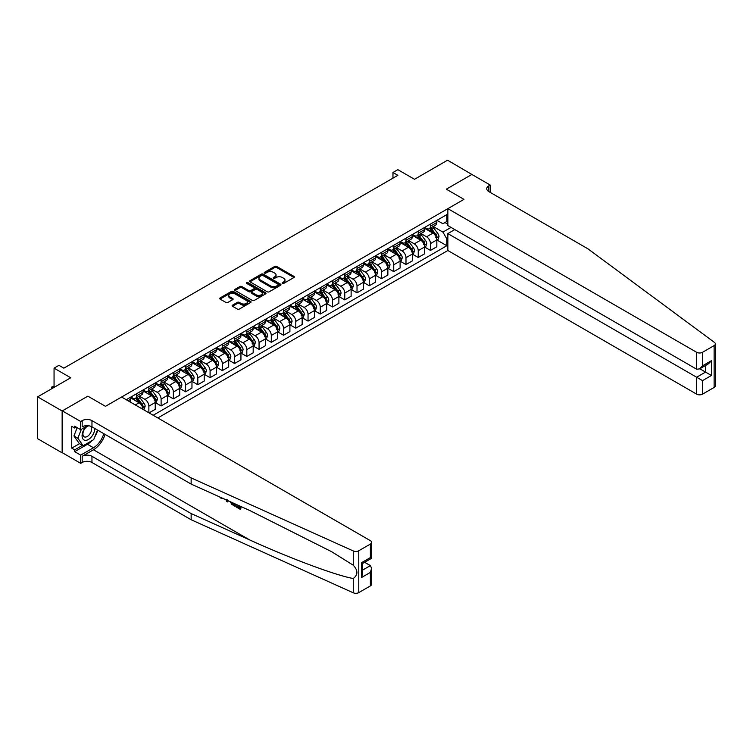 <?xml version="1.0" encoding="UTF-8"?>
<svg xmlns="http://www.w3.org/2000/svg" width="753" height="753" viewBox="0 0 753 753"><rect width="100%" height="100%" fill="white"/><g stroke="black" fill="none" stroke-linecap="round" stroke-linejoin="round"><path stroke-width="1.13" d="M282.403 283.41A0.951 0.546 0 0 0 283.749 283.41L293.962 277.509A1.355 0.781 0 0 0 294.367 276.953A1.355 0.781 0 0 0 293.962 276.398L276.662 266.411A1.355 0.781 0 0 0 274.732 266.411L264.519 272.304A0.951 0.546 0 0 0 265.865 273.085L267.193 272.322A4.349 2.513 0 0 1 273.339 272.322L274.779 273.151A4.349 2.513 0 0 1 276.059 274.93A4.349 2.513 0 0 1 274.779 276.709L273.461 277.471A0.951 0.546 0 0 0 274.807 278.243L276.125 277.481A4.349 2.513 0 0 1 282.281 277.481L283.721 278.318A4.349 2.513 0 0 1 285.001 280.088A4.349 2.513 0 0 1 283.721 281.867L282.403 282.629A0.951 0.546 0 0 0 282.403 283.41L282.403 282.629M232.526 305.153A1.355 0.781 0 0 0 232.131 305.709A1.355 0.781 0 0 0 232.526 306.264L237.383 309.069A1.355 0.781 0 0 0 239.303 309.069L250.655 302.518A1.355 0.781 0 0 0 251.05 301.962A1.355 0.781 0 0 0 250.655 301.407L233.345 291.411A1.355 0.781 0 0 0 231.425 291.411L220.074 297.962A1.355 0.781 0 0 0 219.678 298.517A1.355 0.781 0 0 0 220.074 299.073L225.947 302.461A1.355 0.781 0 0 0 227.867 302.461L232.724 299.656A1.355 0.781 0 0 0 233.119 299.101A1.355 0.781 0 0 0 232.724 298.546L229.816 296.87A3.633 2.099 0 0 1 228.752 295.383A3.633 2.099 0 0 1 230.992 293.444A3.633 2.099 0 0 1 234.955 293.896L246.353 300.475A3.633 2.099 0 0 1 247.417 301.962A3.633 2.099 0 0 1 245.167 303.901A3.633 2.099 0 0 1 241.205 303.45L239.303 302.348A1.355 0.781 0 0 0 237.383 302.348L232.526 305.153L232.526 306.264L237.383 303.478L237.383 302.348M472.056 174.564L447.564 160.201L414.508 179.28L397.857 169.67L392.962 172.493L397.857 175.327L63.854 368.161L58.95 365.337L54.056 368.161L54.056 387.39M62.141 410.997L62.141 452.845L62.33 410.884L87.847 396.153L62.141 410.997L37.65 396.859L70.707 377.771L54.056 368.161M472.056 174.338L446.341 189.182L463.97 199.357L105.476 406.328L87.847 396.153L105.476 406.328L121.591 397.029L370.382 540.663A4.16 2.4 0 0 1 371.596 542.367A4.16 2.4 0 0 1 370.382 544.061L358.776 550.763L358.776 592.611A4.16 2.4 180 0 1 353.279 592.799L191.14 519.749L91.96 462.483A6.928 4 0 0 0 82.171 462.483L80.703 463.34L62.33 452.732M267.287 291.806A1.355 0.781 0 0 0 269.207 291.806L280.549 285.255A1.355 0.781 0 0 0 280.954 284.7A1.355 0.781 0 0 0 280.549 284.145L263.249 274.148A1.355 0.781 0 0 0 261.319 274.148L249.977 280.7A1.355 0.781 0 0 0 249.582 281.255A1.355 0.781 0 0 0 249.977 281.81L267.287 291.806M247.04 283.617A0.951 0.546 0 0 1 248.01 283.749L248.01 282.62L265.602 292.776A1.355 0.781 0 0 1 265.997 293.331A1.355 0.781 0 0 1 265.602 293.886L254.26 300.438A1.355 0.781 0 0 1 252.33 300.438L235.03 290.442L235.03 289.331A1.355 0.781 0 0 0 234.635 289.886A1.355 0.781 0 0 0 235.03 290.442M235.03 289.331L239.887 286.526A1.355 0.781 0 0 1 241.807 286.526L248.829 290.583A1.355 0.781 0 0 0 250.749 290.583L253.968 288.719A1.355 0.781 0 0 0 254.363 288.164A1.355 0.781 0 0 0 253.968 287.608L246.664 283.392A0.951 0.546 0 0 1 248.01 282.62M62.141 452.845L37.65 438.707L37.65 396.859M157.838 417.953L447.856 250.504L696.647 394.148L696.647 377.234L705.561 372.095L705.561 365.469M436.985 220.309L442.915 223.735L446.83 221.467L446.83 214.624L126.24 399.721M446.83 221.467L447.856 220.874M447.856 238.296L446.83 238.889L442.915 232.103L433.173 226.474M436.985 240.047L446.83 245.732L446.83 238.889M446.83 245.732L153.179 415.27M392.962 172.493L392.962 178.15M444.967 222.54L447.856 224.215M442.915 232.103L451.047 227.406M142.995 409.387A5.544 3.2 -120 0 0 139.079 402.77L130.749 397.961M148.868 412.776L148.868 406.159A5.544 3.2 -120 0 0 144.953 399.372L139.324 396.125M149.066 412.889L155.24 409.331L155.24 402.488A5.544 3.2 -120 0 0 151.315 395.702L142.995 390.892M155.382 402.629L161.114 405.933L161.114 399.09A5.544 3.2 -120 0 0 157.198 392.304L151.569 389.056M161.114 405.933L167.486 402.262L167.486 395.419A5.544 3.2 -120 0 0 163.561 388.633L155.24 383.823M167.627 395.56L173.359 398.864L173.359 392.021A5.544 3.2 -120 0 0 169.444 385.235L163.815 381.987M173.359 398.864L179.722 395.193L179.722 388.35A5.544 3.2 -120 0 0 175.807 381.564L167.486 376.754M179.873 388.492L185.605 391.795L185.605 384.952A5.544 3.2 -120 0 0 181.68 378.166L176.061 374.919M185.605 391.795L191.968 388.124L191.968 381.282A5.544 3.2 -120 0 0 188.052 374.495L179.722 369.685M192.119 381.423L197.841 384.727L197.841 377.884A5.544 3.2 -120 0 0 193.926 371.097L188.306 367.85M197.841 384.727L204.214 381.056L204.214 374.213A5.544 3.2 -120 0 0 200.298 367.426L191.968 362.617M204.355 374.354L210.087 377.658L210.087 370.815A5.544 3.2 -120 0 0 206.171 364.028L200.543 360.781M210.087 377.658L216.459 373.987L216.459 367.144A5.544 3.2 -120 0 0 212.534 360.358L204.214 355.548M216.6 367.285L222.333 370.589L222.333 363.746A5.544 3.2 -120 0 0 218.417 356.96L212.788 353.712M222.333 370.589L228.696 366.918L228.696 360.075A5.544 3.2 -120 0 0 224.78 353.289L216.459 348.479M228.846 360.216L234.578 363.52L234.578 356.677A5.544 3.2 -120 0 0 230.663 349.891L225.034 346.644M234.578 363.52L240.941 359.849L240.941 353.006A5.544 3.2 -120 0 0 237.026 346.22L228.696 341.41M241.092 353.148L246.824 356.451L246.824 349.608A5.544 3.2 -120 0 0 242.899 342.822L237.28 339.575M246.824 356.451L253.187 352.781L253.187 345.938A5.544 3.2 -120 0 0 249.271 339.151L240.941 334.341M253.337 346.079L259.06 349.383L259.06 342.54A5.544 3.2 -120 0 0 255.145 335.753L249.516 332.506M259.06 349.383L265.433 345.712L265.433 338.869A5.544 3.2 -120 0 0 261.517 332.082L253.187 327.273M265.574 339.01L271.306 342.314L271.306 335.471A5.544 3.2 -120 0 0 267.39 328.685L261.762 325.437M271.306 342.314L277.678 338.643L277.678 331.8A5.544 3.2 -120 0 0 273.753 325.014L265.433 320.204M277.819 331.941L283.552 335.245L283.552 328.402A5.544 3.2 -120 0 0 279.636 321.616L274.007 318.368M283.552 335.245L289.914 331.574L289.914 324.731A5.544 3.2 -120 0 0 285.999 317.945L277.678 313.135M290.065 324.872L295.797 328.176L295.797 321.333A5.544 3.2 -120 0 0 291.872 314.547L286.253 311.3M295.797 328.176L302.16 324.505L302.16 317.662A5.544 3.2 -120 0 0 298.244 310.876L289.914 306.066M302.311 317.804L308.043 321.107L308.043 314.265A5.544 3.2 -120 0 0 304.118 307.478L298.499 304.231M308.043 321.107L314.406 317.437L314.406 310.594A5.544 3.2 -120 0 0 310.49 303.807L302.16 298.997M314.556 310.735L320.279 314.039L320.279 307.196A5.544 3.2 -120 0 0 316.364 300.409L310.735 297.162M320.279 314.039L326.651 310.368L326.651 303.525A5.544 3.2 -120 0 0 322.726 296.738L314.406 291.929M326.793 303.666L332.525 306.97L332.525 300.127A5.544 3.2 -120 0 0 328.609 293.341L322.981 290.093M332.525 306.97L338.888 303.299L338.888 296.456A5.544 3.2 -120 0 0 334.972 289.67L326.651 284.86M339.038 296.597L344.77 299.901L344.77 293.058A5.544 3.2 -120 0 0 340.855 286.272L335.226 283.024M344.77 299.901L351.133 296.23L351.133 289.387A5.544 3.2 -120 0 0 347.218 282.601L338.888 277.791M351.284 289.529L357.016 292.832L357.016 285.989A5.544 3.2 -120 0 0 353.091 279.203L347.472 275.956M357.016 292.832L363.379 289.161L363.379 282.319A5.544 3.2 -120 0 0 359.463 275.532L351.133 270.722M363.53 282.46L369.252 285.764L369.252 278.921A5.544 3.2 -120 0 0 365.337 272.134L359.718 268.887M369.252 285.764L375.625 282.093L375.625 275.25A5.544 3.2 -120 0 0 371.709 268.463L363.379 263.654M375.766 275.391L381.498 278.695L381.498 271.852A5.544 3.2 -120 0 0 377.582 265.065L371.954 261.818M381.498 278.695L387.87 275.024L387.87 268.181A5.544 3.2 -120 0 0 383.945 261.395L375.625 256.585M388.011 268.322L393.744 271.626L393.744 264.783A5.544 3.2 -120 0 0 389.828 257.997L384.199 254.749M393.744 271.626L400.107 267.955L400.107 261.112A5.544 3.2 -120 0 0 396.191 254.326L387.87 249.516M400.257 261.253L405.989 264.557L405.989 257.714A5.544 3.2 -120 0 0 402.074 250.928L396.445 247.681M405.989 264.557L412.352 260.886L412.352 254.043A5.544 3.2 -120 0 0 408.437 247.257L400.107 242.447M412.503 254.185L418.235 257.488L418.235 250.645A5.544 3.2 -120 0 0 414.31 243.859L408.691 240.612M418.235 257.488L424.598 253.817L424.598 246.975A5.544 3.2 -120 0 0 420.682 240.188L412.352 235.378M424.748 247.116L430.471 250.42L430.471 243.577A5.544 3.2 -120 0 0 426.556 236.79L420.927 233.543M430.471 250.42L436.844 246.749L436.844 239.906A5.544 3.2 -120 0 0 432.919 233.119L424.598 228.31M424.748 227.378L426.556 228.423A5.544 3.2 -120 0 0 429.323 228.696A5.544 3.2 -120 0 0 430.471 226.164L430.471 224.074M412.503 234.447L414.31 235.491A5.544 3.2 -120 0 0 417.087 235.764A5.544 3.2 -120 0 0 418.235 233.232L418.235 231.143M400.257 241.515L402.074 242.56A5.544 3.2 -120 0 0 404.841 242.833A5.544 3.2 -120 0 0 405.989 240.301L405.989 238.212M388.011 248.584L389.828 249.629A5.544 3.2 -120 0 0 392.595 249.902A5.544 3.2 -120 0 0 393.744 247.37L393.744 245.28M375.766 255.653L377.582 256.698A5.544 3.2 -120 0 0 380.35 256.971A5.544 3.2 -120 0 0 381.498 254.439L381.498 252.349M363.53 262.722L365.337 263.766A5.544 3.2 -120 0 0 368.113 264.039A5.544 3.2 -120 0 0 369.252 261.507L369.252 259.418M351.284 269.79L353.091 270.835A5.544 3.2 -120 0 0 355.868 271.108A5.544 3.2 -120 0 0 357.016 268.576L357.016 266.487M339.038 276.859L340.855 277.904A5.544 3.2 -120 0 0 343.622 278.177A5.544 3.2 -120 0 0 344.77 275.645L344.77 273.555M326.793 283.928L328.609 284.973A5.544 3.2 -120 0 0 331.376 285.246A5.544 3.2 -120 0 0 332.525 282.714L332.525 280.624M314.556 290.997L316.364 292.042A5.544 3.2 -120 0 0 319.131 292.315A5.544 3.2 -120 0 0 320.279 289.783L320.279 287.693M302.311 298.066L304.118 299.11A5.544 3.2 -120 0 0 306.895 299.383A5.544 3.2 -120 0 0 308.043 296.851L308.043 294.762M290.065 305.134L291.872 306.179A5.544 3.2 -120 0 0 294.649 306.452A5.544 3.2 -120 0 0 295.797 303.92L295.797 301.831M277.819 312.203L279.636 313.248A5.544 3.2 -120 0 0 282.403 313.521A5.544 3.2 -120 0 0 283.552 310.989L283.552 308.899M265.574 319.272L267.39 320.317A5.544 3.2 -120 0 0 270.158 320.59A5.544 3.2 -120 0 0 271.306 318.058L271.306 315.968M253.337 326.341L255.145 327.386A5.544 3.2 -120 0 0 257.912 327.659A5.544 3.2 -120 0 0 259.06 325.127L259.06 323.037M241.092 333.41L242.899 334.454A5.544 3.2 -120 0 0 245.676 334.727A5.544 3.2 -120 0 0 246.824 332.195L246.824 330.106M228.846 340.478L230.663 341.523A5.544 3.2 -120 0 0 233.43 341.796A5.544 3.2 -120 0 0 234.578 339.264L234.578 337.175M216.6 347.547L218.417 348.592A5.544 3.2 -120 0 0 221.184 348.865A5.544 3.2 -120 0 0 222.333 346.333L222.333 344.243M204.355 354.616L206.171 355.661A5.544 3.2 -120 0 0 208.939 355.934A5.544 3.2 -120 0 0 210.087 353.402L210.087 351.312M192.119 361.685L193.926 362.73A5.544 3.2 -120 0 0 196.702 363.002A5.544 3.2 -120 0 0 197.841 360.471L197.841 358.381M179.873 368.754L181.68 369.798A5.544 3.2 -120 0 0 184.457 370.071A5.544 3.2 -120 0 0 185.605 367.539L185.605 365.45M167.627 375.822L169.444 376.867A5.544 3.2 -120 0 0 172.211 377.14A5.544 3.2 -120 0 0 173.359 374.608L173.359 372.519M155.382 382.891L157.198 383.936A5.544 3.2 -120 0 0 159.965 384.209A5.544 3.2 -120 0 0 161.114 381.677L161.114 379.587M143.145 389.96L144.953 391.005A5.544 3.2 -120 0 0 147.72 391.278A5.544 3.2 -120 0 0 148.868 388.746L148.868 386.656M130.9 397.029L132.707 398.073A5.544 3.2 -120 0 0 135.484 398.346A5.544 3.2 -120 0 0 136.632 395.814L136.632 393.725M429.323 228.696L435.695 225.025A5.544 3.2 -120 0 0 436.844 222.483L436.844 220.394M417.087 235.764L423.45 232.093A5.544 3.2 -120 0 0 424.598 229.552L424.598 227.462M404.841 242.833L411.204 239.162A5.544 3.2 -120 0 0 412.352 236.621L412.352 234.531M392.595 249.902L398.958 246.231A5.544 3.2 -120 0 0 400.107 243.69L400.107 241.6M380.35 256.971L386.722 253.3A5.544 3.2 -120 0 0 387.87 250.758L387.87 248.669M368.113 264.039L374.476 260.369A5.544 3.2 -120 0 0 375.625 257.827L375.625 255.738M355.868 271.108L362.231 267.437A5.544 3.2 -120 0 0 363.379 264.896L363.379 262.806M343.622 278.177L349.985 274.506A5.544 3.2 -120 0 0 351.133 271.965L351.133 269.875M331.376 285.246L337.749 281.575A5.544 3.2 -120 0 0 338.888 279.034L338.888 276.944M319.131 292.315L325.503 288.644A5.544 3.2 -120 0 0 326.651 286.102L326.651 284.013M306.895 299.383L313.257 295.713A5.544 3.2 -120 0 0 314.406 293.171L314.406 291.082M294.649 306.452L301.012 302.781A5.544 3.2 -120 0 0 302.16 300.24L302.16 298.15M282.403 313.521L288.766 309.85A5.544 3.2 -120 0 0 289.914 307.309L289.914 305.219M270.158 320.59L276.53 316.919A5.544 3.2 -120 0 0 277.678 314.377L277.678 312.288M257.912 327.659L264.284 323.988A5.544 3.2 -120 0 0 265.433 321.446L265.433 319.357M245.676 334.727L252.039 331.056A5.544 3.2 -120 0 0 253.187 328.515L253.187 326.425M233.43 341.796L239.793 338.125A5.544 3.2 -120 0 0 240.941 335.584L240.941 333.494M221.184 348.865L227.557 345.194A5.544 3.2 -120 0 0 228.696 342.653L228.696 340.563M208.939 355.934L215.311 352.263A5.544 3.2 -120 0 0 216.459 349.721L216.459 347.632M196.702 363.002L203.065 359.332A5.544 3.2 -120 0 0 204.214 356.79L204.214 354.701M184.457 370.071L190.82 366.4A5.544 3.2 -120 0 0 191.968 363.859L191.968 361.769M172.211 377.14L178.574 373.469A5.544 3.2 -120 0 0 179.722 370.928L179.722 368.838M159.965 384.209L166.338 380.538A5.544 3.2 -120 0 0 167.486 377.997L167.486 375.907M147.72 391.278L154.092 387.607A5.544 3.2 -120 0 0 155.24 385.065L155.24 382.976M135.484 398.346L141.846 394.676A5.544 3.2 -120 0 0 142.995 392.134L142.995 390.045M129.676 401.697A5.544 3.2 -120 0 0 130.749 399.203L130.749 397.113M282.78 283.542L283.721 282.996A4.349 2.513 0 0 0 285.001 281.227L285.001 280.088M276.059 274.93L276.059 276.059A4.349 2.513 0 0 1 274.779 277.838L273.838 278.384M293.962 276.398L293.962 277.509L276.662 267.541A1.355 0.781 0 0 0 274.732 267.541L264.905 273.217M280.549 284.145L280.549 285.255L263.249 275.287A1.355 0.781 0 0 0 261.319 275.287L249.996 281.82L249.977 280.7M278.149 285.086A0.951 0.546 0 0 0 278.149 284.314L262.957 275.542A0.951 0.546 0 0 0 261.611 275.542L260.218 276.342A4.349 2.513 0 0 0 258.947 278.121A4.349 2.513 0 0 0 260.218 279.9L270.6 285.895A4.349 2.513 0 0 0 276.756 285.895L278.149 285.086L278.149 286.215A0.951 0.546 0 0 0 278.431 285.829L278.431 284.7M258.947 278.121L258.947 279.25A4.349 2.513 0 0 0 260.218 281.029L260.218 279.9M278.149 286.215L276.756 287.025A4.349 2.513 0 0 1 270.6 287.025L260.218 281.029M235.049 290.451L239.887 287.665L239.887 286.526M254.363 288.164L254.363 289.303A1.355 0.781 0 0 1 253.968 289.858L250.749 291.712A1.355 0.781 0 0 1 248.829 291.712L241.807 287.665A1.355 0.781 0 0 0 239.887 287.665M248.01 283.749L265.583 293.896M256.105 294.79A3.633 2.099 0 0 0 260.067 295.242A3.633 2.099 0 0 0 262.317 293.303A3.633 2.099 0 0 0 261.253 291.816L257.234 289.5A1.355 0.781 0 0 0 255.314 289.5L252.095 291.364A1.355 0.781 0 0 0 251.7 291.919A1.355 0.781 0 0 0 252.095 292.475L256.105 294.79L256.105 295.92A3.633 2.099 0 0 0 260.067 296.371A3.633 2.099 0 0 0 262.317 294.432L262.317 293.303M251.7 291.919L251.7 293.049A1.355 0.781 0 0 0 252.095 293.604L252.095 292.475M256.105 295.92L252.095 293.604M247.417 301.962L247.417 303.092A3.633 2.099 0 0 1 245.167 305.031A3.633 2.099 0 0 1 241.205 304.579L239.303 303.478A1.355 0.781 0 0 0 237.383 303.478M228.752 295.383L228.752 296.513A3.633 2.099 0 0 0 229.816 298L229.816 296.87M232.724 298.546L232.724 299.656L229.816 298M250.655 301.407L250.655 302.518L233.345 292.55A1.355 0.781 0 0 0 231.425 292.55L220.092 299.082M436.844 240.132L438.02 239.454L438.999 236.621A3.671 2.118 -120 0 0 437.822 233.496L433.822 228.159A10.598 6.118 -120 0 0 432.664 226.775M428.683 230.672A10.598 6.118 -120 0 0 426.518 228.404M435.836 237.459L437.013 236.781A3.671 2.118 -120 0 0 435.959 234.569L431.958 229.232A10.598 6.118 -120 0 0 430.801 227.848M429.822 228.413A8.801 5.083 60 0 1 431.262 230.06L434.65 234.578M429.634 228.526A10.598 6.118 60 0 1 430.782 229.91L433.446 233.458M715.35 343.905L715.35 385.752A4.16 2.4 180 0 1 714.136 387.447L714.136 345.599A4.16 2.4 0 0 0 715.35 343.905A4.16 2.4 0 0 0 714.465 342.427L587.924 248.81L488.753 191.554A6.928 4 180 0 1 486.73 188.73A6.928 4 180 0 1 488.753 185.897L490.222 185.05L471.858 174.451L446.341 189.182L463.97 199.357L447.856 208.656L447.856 225.571L696.647 369.205L696.647 352.3A4.16 2.4 0 0 0 702.53 352.3L714.136 345.599M454.812 229.58L447.856 233.599L702.53 380.632L702.53 394.148L714.136 387.447M447.856 233.599L447.856 250.504M490.222 185.05L490.222 192.401M447.856 208.656L696.647 352.3M702.53 394.148A4.16 2.4 180 0 1 696.647 394.148M699.829 368.782L711.444 375.483L702.53 380.632M702.53 352.3L702.53 365.817L699.593 368.914L696.647 369.205M702.53 365.817L711.444 360.668L708.507 363.774L699.593 368.914M239.454 507.428L236.724 505.847L236.141 506.185L239.454 508.096L239.454 506.007L238.277 505.329M240.282 506.232L240.282 509.357L240.725 509.103A18.044 10.42 120 0 0 241.035 506.571M234.861 503.795L234.861 506.232L235.303 505.978A18.044 10.42 120 0 0 235.567 504.105M191.14 519.749L191.14 513.555L91.96 456.299A6.928 4 0 0 0 82.171 456.299L93.485 449.767A18.044 10.42 120 0 0 105.1 434.415M191.14 513.555L249.572 539.882C290.649 558.566 336.007 575.461 353.279 578.52C358.089 574.868 358.089 570.445 353.279 565.239L331.734 551.751L249.572 510.421L191.14 484.085L91.96 426.829A6.928 4 0 0 0 82.171 426.829L82.171 420.635L80.703 421.492L62.33 410.884M227.99 500.698L227.453 501.95L228.375 500.867M191.14 484.085L191.14 477.901L91.96 420.635A6.928 4 0 0 0 82.171 420.635M370.382 585.909L370.382 572.393L371.596 568.299L371.596 584.215A4.16 2.4 180 0 1 370.382 585.909L358.776 592.611M353.279 565.239L353.279 550.951L191.14 477.901M91.772 440.769A15.587 8.998 -60 0 1 87.461 444.279L74.679 451.659L74.679 449.852L82.463 445.352M76.241 427.111L74.679 428.024L71.733 426.32L71.733 448.148L74.679 449.852M74.679 428.024L74.679 426.207L80.703 429.69L80.703 421.492M80.703 463.34L80.703 455.132L93.485 447.753A15.587 8.998 120 0 0 103.773 433.653M74.679 451.659L80.703 455.132M364.65 562.293L370.382 565.607L371.596 568.299M87.649 425.671L80.703 429.69M353.279 550.951A4.16 2.4 0 0 0 358.776 550.763M97.749 430.17A15.587 8.998 -60 0 1 94.869 436.693M71.733 448.148L79.526 443.658M370.382 572.393L361.468 577.542L362.682 573.447L362.682 563.423L371.596 558.284L371.596 542.367M361.468 577.542L361.468 562.726C363.059 563.639 363.059 563.639 361.468 562.726L370.382 557.578C371.973 558.491 371.973 558.491 370.382 557.578L370.382 544.061M221.137 497.611L221.73 497.874M223.208 498.542L221.156 498.401L219.622 496.924M227.453 501.95L226.521 501.413L226.069 499.832M226.559 499.305L226.992 500.896L227.387 499.879M234.861 506.232L231.811 504.369L230.239 501.705M231.049 502.072L231.868 503.578L234.032 504.971L234.032 503.418M231.868 503.578L232.47 503.23L233.421 503.945L232.837 504.275M234.032 504.294L233.421 503.945M240.282 509.357L236.141 506.967L236.141 506.185M424.598 247.2L425.774 246.523L426.753 243.69A3.671 2.118 -120 0 0 425.577 240.565L421.576 235.228A10.598 6.118 -120 0 0 420.419 233.844M416.437 237.741A10.598 6.118 -120 0 0 414.272 235.473M423.591 244.527L424.767 243.85A3.671 2.118 -120 0 0 423.723 241.638L419.713 236.301A10.598 6.118 -120 0 0 418.564 234.917M417.576 235.482A8.801 5.083 60 0 1 419.016 237.129L422.405 241.647M417.388 235.595A10.598 6.118 60 0 1 418.546 236.979L421.2 240.527M412.352 254.269L413.529 253.592L414.508 250.758A3.671 2.118 -120 0 0 413.341 247.633L409.331 242.297A10.598 6.118 -120 0 0 408.182 240.913M404.201 244.81A10.598 6.118 -120 0 0 402.027 242.541M411.354 251.596L412.531 250.918A3.671 2.118 -120 0 0 411.477 248.706L407.477 243.37A10.598 6.118 -120 0 0 406.319 241.986M405.33 242.551A8.801 5.083 60 0 1 406.771 244.198L410.159 248.716M405.142 242.664A10.598 6.118 60 0 1 406.3 244.047L408.964 247.596M400.107 261.338L401.283 260.66L402.262 257.827A3.671 2.118 -120 0 0 401.095 254.702L397.095 249.365A10.598 6.118 -120 0 0 395.937 247.982M391.955 251.879A10.598 6.118 -120 0 0 389.781 249.61M399.109 258.665L400.285 257.987A3.671 2.118 -120 0 0 399.231 255.775L395.231 250.438A10.598 6.118 -120 0 0 394.073 249.055M393.085 249.619A8.801 5.083 60 0 1 394.534 251.267L397.923 255.785M392.897 249.732A10.598 6.118 60 0 1 394.054 251.116L396.718 254.665M387.87 268.407L389.037 267.729L390.026 264.896A3.671 2.118 -120 0 0 388.849 261.771L384.849 256.434A10.598 6.118 -120 0 0 383.691 255.051M379.71 258.947A10.598 6.118 -120 0 0 377.545 256.679M386.863 265.734L388.04 265.056A3.671 2.118 -120 0 0 386.986 262.844L382.985 257.507A10.598 6.118 -120 0 0 381.827 256.124M380.849 256.688A8.801 5.083 60 0 1 382.289 258.335L385.677 262.853M380.651 256.801A10.598 6.118 60 0 1 381.809 258.185L384.472 261.733M86.237 426.49A9.008 5.196 120 0 0 82.096 435.159A9.008 5.196 120 0 0 85.249 440.326A9.008 5.196 120 0 0 94.803 428.476M89.052 425.831A6.165 3.558 120 0 0 83.687 430.669A6.165 3.558 120 0 0 84.195 436.787A6.165 3.558 120 0 0 85.098 437.069A6.165 3.558 120 0 0 90.689 432.608A6.165 3.558 120 0 0 90.464 426.17M97.466 430.01L93.72 439.639L83.15 445.748L79.234 443.489L73.945 435.959L77.173 427.648M83.15 445.748L77.86 438.227L81.315 429.332M73.945 435.959L77.86 438.227M375.625 275.476L376.801 274.798L377.78 271.965A3.671 2.118 -120 0 0 376.604 268.84L372.603 263.503A10.598 6.118 -120 0 0 371.445 262.119M367.464 266.016A10.598 6.118 -120 0 0 365.299 263.748M374.618 272.802L375.794 272.125A3.671 2.118 -120 0 0 374.749 269.922L370.74 264.576A10.598 6.118 -120 0 0 369.591 263.192M368.603 263.757A8.801 5.083 60 0 1 370.043 265.404L373.432 269.922M368.415 263.87A10.598 6.118 60 0 1 369.563 265.254L372.227 268.802M363.379 282.544L364.556 281.867L365.534 279.034A3.671 2.118 -120 0 0 364.358 275.909L360.358 270.572A10.598 6.118 -120 0 0 359.2 269.188M355.228 273.085A10.598 6.118 -120 0 0 353.053 270.816M362.381 279.871L363.548 279.194A3.671 2.118 -120 0 0 362.504 276.991L358.503 271.645A10.598 6.118 -120 0 0 357.346 270.261M356.357 270.826A8.801 5.083 60 0 1 357.797 272.473L361.186 276.991M356.169 270.939A10.598 6.118 60 0 1 357.327 272.322L359.981 275.871M351.133 289.613L352.31 288.936L353.289 286.102A3.671 2.118 -120 0 0 352.122 282.977L348.121 277.641A10.598 6.118 -120 0 0 346.964 276.257M342.982 280.154A10.598 6.118 -120 0 0 340.808 277.885M350.136 286.94L351.312 286.262A3.671 2.118 -120 0 0 350.258 284.06L346.258 278.714A10.598 6.118 -120 0 0 345.1 277.33M344.112 277.895A8.801 5.083 60 0 1 345.561 279.542L348.94 284.06M343.923 278.008A10.598 6.118 60 0 1 345.081 279.391L347.745 282.94M338.888 296.682L340.064 296.004L341.043 293.171A3.671 2.118 -120 0 0 339.876 290.046L335.876 284.709A10.598 6.118 -120 0 0 334.718 283.326M330.736 287.222A10.598 6.118 -120 0 0 328.572 284.954M337.89 294.009L339.066 293.331A3.671 2.118 -120 0 0 338.012 291.129L334.012 285.782A10.598 6.118 -120 0 0 332.854 284.399M331.866 284.963A8.801 5.083 60 0 1 333.315 286.611L336.704 291.129M331.678 285.076A10.598 6.118 60 0 1 332.835 286.46L335.499 290.009M326.651 303.751L327.828 303.073L328.807 300.24A3.671 2.118 -120 0 0 327.63 297.115L323.63 291.778A10.598 6.118 -120 0 0 322.472 290.394M318.491 294.291A10.598 6.118 -120 0 0 316.326 292.023M325.644 301.078L326.821 300.4A3.671 2.118 -120 0 0 325.767 298.197L321.766 292.851A10.598 6.118 -120 0 0 320.609 291.467M319.63 292.032A8.801 5.083 60 0 1 321.07 293.679L324.458 298.197M319.432 292.145A10.598 6.118 60 0 1 320.59 293.529L323.253 297.077M314.406 310.82L315.582 310.142L316.561 307.309A3.671 2.118 -120 0 0 315.385 304.184L311.384 298.847A10.598 6.118 -120 0 0 310.227 297.463M306.245 301.36A10.598 6.118 -120 0 0 304.08 299.092M313.399 308.146L314.575 307.469A3.671 2.118 -120 0 0 313.53 305.266L309.521 299.92A10.598 6.118 -120 0 0 308.372 298.536M307.384 299.101A8.801 5.083 60 0 1 308.824 300.748L312.213 305.266M307.196 299.214A10.598 6.118 60 0 1 308.354 300.598L311.008 304.146M302.16 317.888L303.337 317.211L304.316 314.377A3.671 2.118 -120 0 0 303.148 311.253L299.139 305.916A10.598 6.118 -120 0 0 297.99 304.532M294.009 308.429A10.598 6.118 -120 0 0 291.835 306.16M301.162 315.215L302.329 314.538A3.671 2.118 -120 0 0 301.285 312.335L297.284 306.989A10.598 6.118 -120 0 0 296.127 305.605M295.138 306.17A8.801 5.083 60 0 1 296.578 307.817L299.967 312.335M294.95 306.283A10.598 6.118 60 0 1 296.108 307.666L298.762 311.215M289.914 324.957L291.091 324.279L292.07 321.446A3.671 2.118 -120 0 0 290.903 318.321L286.902 312.984A10.598 6.118 -120 0 0 285.745 311.601M281.763 315.498A10.598 6.118 -120 0 0 279.589 313.229M288.917 322.284L290.093 321.606A3.671 2.118 -120 0 0 289.039 319.404L285.039 314.057A10.598 6.118 -120 0 0 283.881 312.674M282.893 313.239A8.801 5.083 60 0 1 284.342 314.886L287.721 319.404M282.704 313.352A10.598 6.118 60 0 1 283.862 314.735L286.526 318.284M277.678 332.026L278.845 331.348L279.824 328.515A3.671 2.118 -120 0 0 278.657 325.39L274.657 320.053A10.598 6.118 -120 0 0 273.499 318.67M269.518 322.566A10.598 6.118 -120 0 0 267.353 320.298M276.671 329.353L277.848 328.675A3.671 2.118 -120 0 0 276.793 326.473L272.793 321.126A10.598 6.118 -120 0 0 271.635 319.743M270.647 320.307A8.801 5.083 60 0 1 272.097 321.955L275.485 326.473M270.459 320.42A10.598 6.118 60 0 1 271.617 321.804L274.28 325.352M265.433 339.095L266.609 338.417L267.588 335.584A3.671 2.118 -120 0 0 266.411 332.459L262.411 327.122A10.598 6.118 -120 0 0 261.253 325.738M257.272 329.635A10.598 6.118 -120 0 0 255.107 327.367M264.425 336.422L265.602 335.744A3.671 2.118 -120 0 0 264.548 333.541L260.547 328.195A10.598 6.118 -120 0 0 259.39 326.811M258.411 327.376A8.801 5.083 60 0 1 259.851 329.023L263.239 333.541M258.223 327.489A10.598 6.118 60 0 1 259.371 328.873L262.035 332.421M253.187 346.164L254.363 345.486L255.342 342.653A3.671 2.118 -120 0 0 254.166 339.528L250.165 334.191A10.598 6.118 -120 0 0 249.008 332.807M245.036 336.704A10.598 6.118 -120 0 0 242.861 334.436M252.18 343.49L253.356 342.813A3.671 2.118 -120 0 0 252.311 340.61L248.311 335.264A10.598 6.118 -120 0 0 247.153 333.88M246.165 334.445A8.801 5.083 60 0 1 247.605 336.092L250.994 340.61M245.977 334.558A10.598 6.118 60 0 1 247.135 335.942L249.789 339.49M240.941 353.232L242.118 352.555L243.097 349.721A3.671 2.118 -120 0 0 241.929 346.596L237.92 341.26A10.598 6.118 -120 0 0 236.771 339.876M232.79 343.773A10.598 6.118 -120 0 0 230.616 341.504M239.943 350.559L241.12 349.881A3.671 2.118 -120 0 0 240.066 347.679L236.066 342.333A10.598 6.118 -120 0 0 234.908 340.949M233.919 341.514A8.801 5.083 60 0 1 235.369 343.161L238.748 347.679M233.731 341.627A10.598 6.118 60 0 1 234.889 343.01L237.553 346.559M228.696 360.301L229.872 359.623L230.851 356.79A3.671 2.118 -120 0 0 229.684 353.665L225.684 348.328A10.598 6.118 -120 0 0 224.526 346.945M220.544 350.842A10.598 6.118 -120 0 0 218.37 348.573M227.698 357.628L228.874 356.95A3.671 2.118 -120 0 0 227.82 354.748L223.82 349.401A10.598 6.118 -120 0 0 222.662 348.018M221.674 348.583A8.801 5.083 60 0 1 223.123 350.23L226.512 354.748M221.486 348.695A10.598 6.118 60 0 1 222.643 350.079L225.307 353.628M216.459 367.37L217.636 366.692L218.615 363.859A3.671 2.118 -120 0 0 217.438 360.734L213.438 355.397A10.598 6.118 -120 0 0 212.28 354.014M208.299 357.91A10.598 6.118 -120 0 0 206.134 355.642M215.452 364.697L216.629 364.019A3.671 2.118 -120 0 0 215.574 361.816L211.574 356.47A10.598 6.118 -120 0 0 210.416 355.087M209.438 355.651A8.801 5.083 60 0 1 210.878 357.299L214.266 361.816M209.24 355.764A10.598 6.118 60 0 1 210.398 357.148L213.061 360.696M204.214 374.439L205.39 373.761L206.369 370.928A3.671 2.118 -120 0 0 205.192 367.803L201.192 362.466A10.598 6.118 -120 0 0 200.034 361.082M196.053 364.979A10.598 6.118 -120 0 0 193.888 362.711M203.206 371.766L204.383 371.088A3.671 2.118 -120 0 0 203.338 368.885L199.329 363.539A10.598 6.118 -120 0 0 198.18 362.155M197.192 362.72A8.801 5.083 60 0 1 198.632 364.367L202.02 368.885M197.004 362.833A10.598 6.118 60 0 1 198.161 364.217L200.816 367.765M191.968 381.507L193.144 380.83L194.123 377.997A3.671 2.118 -120 0 0 192.956 374.872L188.947 369.535A10.598 6.118 -120 0 0 187.789 368.151M183.817 372.048A10.598 6.118 -120 0 0 181.642 369.779M190.97 378.834L192.137 378.157A3.671 2.118 -120 0 0 191.093 375.954L187.092 370.608A10.598 6.118 -120 0 0 185.935 369.224M184.946 369.789A8.801 5.083 60 0 1 186.386 371.436L189.775 375.954M184.758 369.902A10.598 6.118 60 0 1 185.916 371.285L188.57 374.834M179.722 388.576L180.899 387.899L181.878 385.065A3.671 2.118 -120 0 0 180.711 381.94L176.71 376.604A10.598 6.118 -120 0 0 175.553 375.22M171.571 379.117A10.598 6.118 -120 0 0 169.397 376.848M178.725 385.903L179.901 385.225A3.671 2.118 -120 0 0 178.847 383.023L174.847 377.677A10.598 6.118 -120 0 0 173.689 376.293M172.701 376.858A8.801 5.083 60 0 1 174.15 378.505L177.529 383.023M172.512 376.971A10.598 6.118 60 0 1 173.67 378.354L176.334 381.903M167.486 395.645L168.653 394.967L169.632 392.134A3.671 2.118 -120 0 0 168.465 389.009L164.465 383.672A10.598 6.118 -120 0 0 163.307 382.289M159.325 386.185A10.598 6.118 -120 0 0 157.161 383.917M166.479 392.972L167.655 392.294A3.671 2.118 -120 0 0 166.601 390.092L162.601 384.745A10.598 6.118 -120 0 0 161.443 383.362M160.455 383.926A8.801 5.083 60 0 1 161.904 385.574L165.293 390.092M160.267 384.039A10.598 6.118 60 0 1 161.424 385.423L164.088 388.972M155.24 402.714L156.417 402.036L157.396 399.203A3.671 2.118 -120 0 0 156.219 396.078L152.219 390.741A10.598 6.118 -120 0 0 151.061 389.357M147.08 393.254A10.598 6.118 -120 0 0 144.915 390.986M154.233 400.041L155.41 399.363A3.671 2.118 -120 0 0 154.356 397.16L150.355 391.814A10.598 6.118 -120 0 0 149.198 390.431M148.219 390.995A8.801 5.083 60 0 1 149.659 392.642L153.047 397.16M148.03 391.108A10.598 6.118 60 0 1 149.179 392.492L151.842 396.04M143.334 409.585L144.171 409.105L145.15 406.272A3.671 2.118 -120 0 0 143.974 403.147L139.973 397.81A10.598 6.118 -120 0 0 138.816 396.426M134.834 400.323A10.598 6.118 -120 0 0 132.669 398.055M141.988 407.109L143.164 406.432A3.671 2.118 -120 0 0 142.119 404.229L138.11 398.883A10.598 6.118 -120 0 0 136.961 397.499M135.973 398.064A8.801 5.083 60 0 1 137.413 399.711L140.802 404.229M135.785 398.177A10.598 6.118 60 0 1 136.942 399.561L139.597 403.109M54.056 386.317L52.145 387.419L53.077 387.955M51.741 388.727L51.609 387.108L54.056 386.148M51.609 387.108L52.145 388.492M135.305 404.945L139.079 402.77M144.953 399.372L151.315 395.702M157.198 392.304L163.561 388.633M169.444 385.235L175.807 381.564M181.68 378.166L188.052 374.495M193.926 371.097L200.298 367.426M206.171 364.028L212.534 360.358M218.417 356.96L224.78 353.289M230.663 349.891L237.026 346.22M242.899 342.822L249.271 339.151M255.145 335.753L261.517 332.082M267.39 328.685L273.753 325.014M279.636 321.616L285.999 317.945M291.872 314.547L298.244 310.876M304.118 307.478L310.49 303.807M316.364 300.409L322.726 296.738M328.609 293.341L334.972 289.67M340.855 286.272L347.218 282.601M353.091 279.203L359.463 275.532M365.337 272.134L371.709 268.463M377.582 265.065L383.945 261.395M389.828 257.997L396.191 254.326M402.074 250.928L408.437 247.257M414.31 243.859L420.682 240.188M426.556 236.79L432.919 233.119M430.471 226.164L436.844 222.483M430.471 243.577L436.844 239.906M418.235 250.645L424.598 246.975M418.235 233.232L424.598 229.552M405.989 257.714L412.352 254.043M405.989 240.301L412.352 236.621M393.744 264.783L400.107 261.112M393.744 247.37L400.107 243.69M381.498 271.852L387.87 268.181M381.498 254.439L387.87 250.758M369.252 278.921L375.625 275.25M369.252 261.507L375.625 257.827M357.016 285.989L363.379 282.319M357.016 268.576L363.379 264.896M344.77 293.058L351.133 289.387M344.77 275.645L351.133 271.965M332.525 300.127L338.888 296.456M332.525 282.714L338.888 279.034M320.279 307.196L326.651 303.525M320.279 289.783L326.651 286.102M308.043 314.265L314.406 310.594M308.043 296.851L314.406 293.171M295.797 321.333L302.16 317.662M295.797 303.92L302.16 300.24M283.552 328.402L289.914 324.731M283.552 310.989L289.914 307.309M271.306 335.471L277.678 331.8M271.306 318.058L277.678 314.377M259.06 342.54L265.433 338.869M259.06 325.127L265.433 321.446M246.824 349.608L253.187 345.938M246.824 332.195L253.187 328.515M234.578 356.677L240.941 353.006M234.578 339.264L240.941 335.584M222.333 363.746L228.696 360.075M222.333 346.333L228.696 342.653M210.087 370.815L216.459 367.144M210.087 353.402L216.459 349.721M197.841 377.884L204.214 374.213M197.841 360.471L204.214 356.79M185.605 384.952L191.968 381.282M185.605 367.539L191.968 363.859M173.359 392.021L179.722 388.35M173.359 374.608L179.722 370.928M161.114 399.09L167.486 395.419M161.114 381.677L167.486 377.997M148.868 406.159L155.24 402.488M148.868 388.746L155.24 385.065M136.632 395.814L142.995 392.134M128.057 400.765L130.749 399.203M283.721 282.996L283.721 281.867M273.461 278.243L273.461 277.471M274.779 277.838L274.779 276.709M264.519 273.085L264.519 272.304M274.732 267.541L274.732 266.411M276.662 267.541L276.662 266.411M261.319 275.287L261.319 274.148M263.249 275.287L263.249 274.148M270.6 287.025L270.6 285.895M276.756 287.025L276.756 285.895M241.807 287.665L241.807 286.526M248.829 291.712L248.829 290.583M250.749 291.712L250.749 290.583M253.968 289.858L253.968 288.719M265.602 293.886L265.602 292.776M239.303 303.478L239.303 302.348M241.205 304.579L241.205 303.45M220.074 299.073L220.074 297.962M231.425 292.55L231.425 291.411M233.345 292.55L233.345 291.411M436.571 238.08L438.971 236.696M431.958 229.232L433.822 228.159M429.078 230.898L430.782 229.91M435.959 234.569L437.822 233.496M435.676 236.009L437.013 236.781M711.444 360.668L711.444 375.483M488.753 191.554L488.753 185.897M249.572 539.882L93.485 449.767M91.96 426.829L91.96 420.635M91.96 456.299L91.96 462.483M353.279 592.799L353.279 578.52M82.171 456.299L82.171 462.483M87.461 444.279L93.485 447.753M362.682 570.049L370.382 565.607M424.325 245.149L426.725 243.765M419.713 236.301L421.576 235.228M416.833 237.967L418.546 236.979M423.723 241.638L425.577 240.565M423.431 243.078L424.767 243.85M412.079 252.217L414.489 250.834M407.477 243.37L409.331 242.297M404.587 245.036L406.3 244.047M411.477 248.706L413.341 247.633M411.185 250.147L412.531 250.918M399.834 259.286L402.243 257.903M395.231 250.438L397.095 249.365M392.341 252.104L394.054 251.116M399.231 255.775L401.095 254.702M398.939 257.215L400.285 257.987M387.588 266.355L389.998 264.971M382.985 257.507L384.849 256.434M380.105 259.173L381.809 258.185M386.986 262.844L388.849 261.771M386.694 264.284L388.04 265.056M375.352 273.424L377.752 272.04M370.74 264.576L372.603 263.503M367.859 266.242L369.563 265.254M374.749 269.922L376.604 268.84M374.457 271.353L375.794 272.125M363.106 280.493L365.506 279.109M358.503 271.645L360.358 270.572M355.614 273.311L357.327 272.322M362.504 276.991L364.358 275.909M362.212 278.422L363.548 279.194M350.86 287.561L353.27 286.178M346.258 278.714L348.121 277.641M343.368 280.38L345.081 279.391M350.258 284.06L352.122 282.977M349.966 285.491L351.312 286.262M338.615 294.63L341.024 293.246M334.012 285.782L335.876 284.709M331.122 287.448L332.835 286.46M338.012 291.129L339.876 290.046M337.721 292.559L339.066 293.331M326.378 301.699L328.779 300.315M321.766 292.851L323.63 291.778M318.886 294.517L320.59 293.529M325.767 298.197L327.63 297.115M325.484 299.628L326.821 300.4M314.133 308.768L316.533 307.384M309.521 299.92L311.384 298.847M306.64 301.586L308.354 300.598M313.53 305.266L315.385 304.184M313.239 306.697L314.575 307.469M301.887 315.836L304.287 314.453M297.284 306.989L299.139 305.916M294.395 308.655L296.108 307.666M301.285 312.335L303.148 311.253M300.993 313.766L302.329 314.538M289.641 322.905L292.051 321.522M285.039 314.057L286.902 312.984M282.149 315.723L283.862 314.735M289.039 319.404L290.903 318.321M288.747 320.834L290.093 321.606M277.396 329.974L279.805 328.59M272.793 321.126L274.657 320.053M269.903 322.792L271.617 321.804M276.793 326.473L278.657 325.39M276.502 327.903L277.848 328.675M265.16 337.043L267.56 335.659M260.547 328.195L262.411 327.122M257.667 329.861L259.371 328.873M264.548 333.541L266.411 332.459M264.265 334.972L265.602 335.744M252.914 344.112L255.314 342.728M248.311 335.264L250.165 334.191M245.422 336.93L247.135 335.942M252.311 340.61L254.166 339.528M252.02 342.041L253.356 342.813M240.668 351.18L243.078 349.797M236.066 342.333L237.92 341.26M233.176 343.999L234.889 343.01M240.066 347.679L241.929 346.596M239.774 349.11L241.12 349.881M228.423 358.249L230.832 356.866M223.82 349.401L225.684 348.328M220.93 351.067L222.643 350.079M227.82 354.748L229.684 353.665M227.528 356.178L228.874 356.95M216.186 365.318L218.586 363.934M211.574 356.47L213.438 355.397M208.694 358.136L210.398 357.148M215.574 361.816L217.438 360.734M215.283 363.247L216.629 364.019M203.941 372.387L206.341 371.003M199.329 363.539L201.192 362.466M196.448 365.205L198.161 364.217M203.338 368.885L205.192 367.803M203.046 370.316L204.383 371.088M191.695 379.456L194.095 378.072M187.092 370.608L188.947 369.535M184.203 372.274L185.916 371.285M191.093 375.954L192.956 374.872M190.801 377.385L192.137 378.157M179.449 386.524L181.859 385.141M174.847 377.677L176.71 376.604M171.957 379.343L173.67 378.354M178.847 383.023L180.711 381.94M178.555 384.454L179.901 385.225M167.204 393.593L169.613 392.209M162.601 384.745L164.465 383.672M159.711 386.411L161.424 385.423M166.601 390.092L168.465 389.009M166.309 391.522L167.655 392.294M154.967 400.662L157.368 399.278M150.355 391.814L152.219 390.741M147.475 393.48L149.179 392.492M154.356 397.16L156.219 396.078M154.073 398.591L155.41 399.363M142.722 407.731L145.122 406.347M138.11 398.883L139.973 397.81M135.229 400.549L136.942 399.561M142.119 404.229L143.974 403.147M141.828 405.66L143.164 406.432M223.641 498.307L223.067 498.646"/></g></svg>
